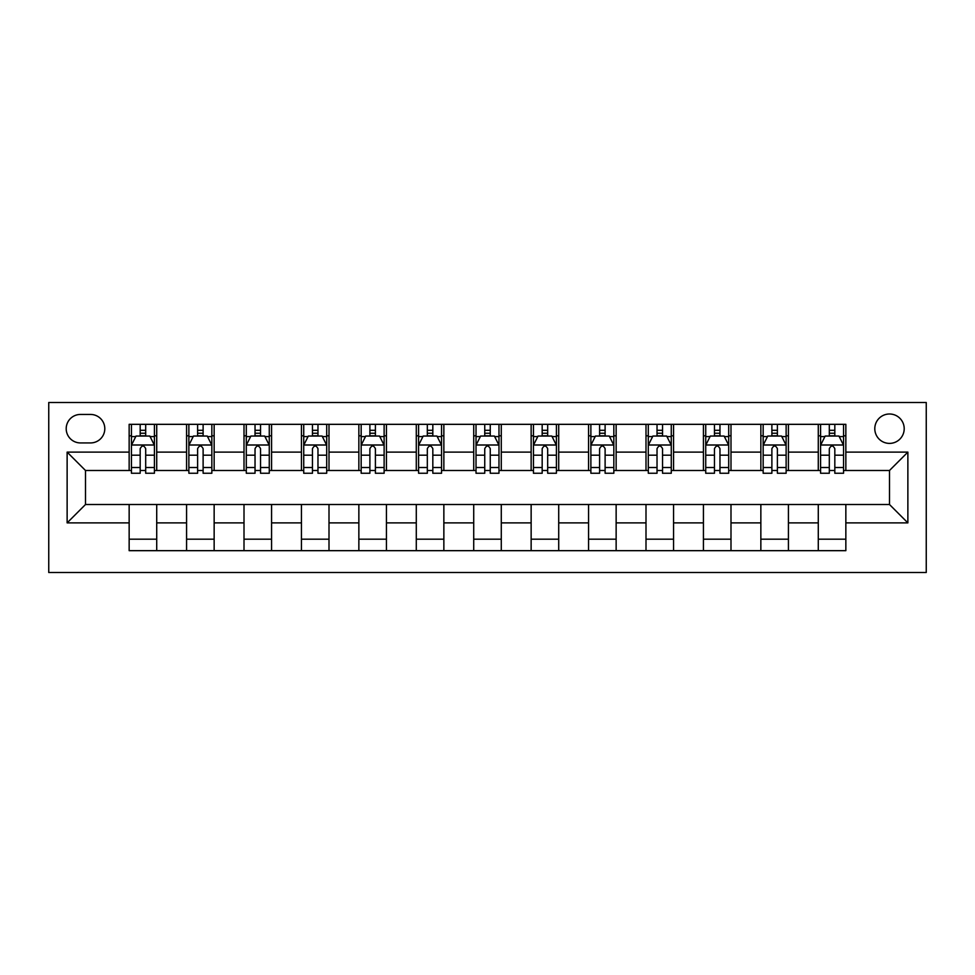 <?xml version="1.0" encoding="UTF-8"?>
<svg xmlns="http://www.w3.org/2000/svg" width="975" height="975" viewBox="0 0 975 975"><rect width="100%" height="100%" fill="white"/><g stroke="black" fill="none" stroke-linecap="round" stroke-linejoin="round"><path stroke-width="1.46" d="M889.493 413.997A14.698 14.698 0 0 0 874.794 428.695A14.698 14.698 0 0 0 889.493 443.393A14.698 14.698 0 0 0 904.203 428.695A14.698 14.698 0 0 0 889.493 413.997M48.75 572.496L926.25 572.496L926.25 402.504L48.75 402.504L48.75 572.496M80.45 442.93L90.553 442.93A14.247 14.247 0 0 0 104.8 428.695A14.247 14.247 0 0 0 90.553 414.448L80.45 414.448A14.247 14.247 0 0 0 66.203 428.695A14.247 14.247 0 0 0 80.45 442.93M129.151 522.88L67.129 522.88L67.129 452.12L129.151 452.12L129.151 470.498L85.507 470.498L85.507 504.502L129.151 504.502L129.151 550.668L845.849 550.668L845.849 504.502L889.493 504.502L889.493 470.498L845.849 470.498L845.849 452.12L907.871 452.12L907.871 522.88L845.849 522.88M845.849 452.12L845.849 424.332L129.151 424.332L129.151 452.12M818.281 424.332L818.281 470.498L820.584 470.498M829.311 470.498L834.819 470.498M843.558 470.498L845.849 470.498M818.281 470.498L786.13 470.498M760.853 424.332L760.853 470.498L763.157 470.498M771.883 470.498L777.392 470.498M760.853 470.498L728.703 470.498M703.426 424.332L703.426 470.498L705.729 470.498M714.456 470.498L719.964 470.498M703.426 470.498L671.275 470.498M645.998 424.332L645.998 470.498L648.302 470.498M657.028 470.498L662.537 470.498M645.998 470.498L613.836 470.498M588.571 424.332L588.571 470.498L590.874 470.498M599.601 470.498L605.109 470.498M588.571 470.498L556.408 470.498M531.143 424.332L531.143 470.498L533.447 470.498M542.173 470.498L547.682 470.498M531.143 470.498L498.981 470.498M473.716 424.332L473.716 470.498L476.019 470.498M484.746 470.498L490.254 470.498M473.716 470.498L441.553 470.498M416.288 424.332L416.288 470.498L418.592 470.498M427.318 470.498L432.827 470.498M416.288 470.498L384.126 470.498M358.861 424.332L358.861 470.498L361.164 470.498M369.891 470.498L375.399 470.498M358.861 470.498L326.698 470.498M301.433 424.332L301.433 470.498L303.725 470.498M312.463 470.498L317.972 470.498M301.433 470.498L269.271 470.498M244.006 424.332L244.006 470.498L246.297 470.498M255.036 470.498L260.544 470.498M244.006 470.498L211.843 470.498M186.578 424.332L186.578 470.498L188.87 470.498M197.608 470.498L203.117 470.498M186.578 470.498L154.416 470.498M129.151 470.498L131.442 470.498M140.181 470.498L145.689 470.498M129.151 504.502L156.719 504.502L156.719 550.668M845.849 504.502L156.719 504.502M156.719 424.332L156.719 470.498M129.151 435.813L131.442 435.813M140.181 435.813L145.689 435.813M154.416 435.813L156.719 435.813M129.151 539.187L156.719 539.187M186.578 504.502L186.578 550.668M214.147 424.332L214.147 470.498M186.578 435.813L188.87 435.813M197.608 435.813L203.117 435.813M211.843 435.813L214.147 435.813M214.147 504.502L214.147 550.668M186.578 539.187L214.147 539.187M244.006 504.502L244.006 550.668M271.574 504.502L271.574 550.668M244.006 539.187L271.574 539.187M271.574 424.332L271.574 470.498M244.006 435.813L246.297 435.813M255.036 435.813L260.544 435.813M269.271 435.813L271.574 435.813M301.433 504.502L301.433 550.668M329.002 504.502L329.002 550.668M301.433 539.187L329.002 539.187M329.002 424.332L329.002 470.498M301.433 435.813L303.725 435.813M312.463 435.813L317.972 435.813M326.698 435.813L329.002 435.813M358.861 504.502L358.861 550.668M386.429 504.502L386.429 550.668M358.861 539.187L386.429 539.187M386.429 424.332L386.429 470.498M358.861 435.813L361.164 435.813M369.891 435.813L375.399 435.813M384.126 435.813L386.429 435.813M416.288 504.502L416.288 550.668M443.857 504.502L443.857 550.668M416.288 539.187L443.857 539.187M443.857 424.332L443.857 470.498M416.288 435.813L418.592 435.813M427.318 435.813L432.827 435.813M441.553 435.813L443.857 435.813M473.716 504.502L473.716 550.668M501.284 504.502L501.284 550.668M473.716 539.187L501.284 539.187M501.284 424.332L501.284 470.498M473.716 435.813L476.019 435.813M484.746 435.813L490.254 435.813M498.981 435.813L501.284 435.813M531.143 504.502L531.143 550.668M558.712 504.502L558.712 550.668M531.143 539.187L558.712 539.187M558.712 424.332L558.712 470.498M531.143 435.813L533.447 435.813M542.173 435.813L547.682 435.813M556.408 435.813L558.712 435.813M588.571 504.502L588.571 550.668M616.139 504.502L616.139 550.668M588.571 539.187L616.139 539.187M616.139 424.332L616.139 470.498M588.571 435.813L590.874 435.813M599.601 435.813L605.109 435.813M613.836 435.813L616.139 435.813M645.998 504.502L645.998 550.668M673.567 504.502L673.567 550.668M645.998 539.187L673.567 539.187M673.567 424.332L673.567 470.498M645.998 435.813L648.302 435.813M657.028 435.813L662.537 435.813M671.275 435.813L673.567 435.813M703.426 504.502L703.426 550.668M730.994 504.502L730.994 550.668M703.426 539.187L730.994 539.187M730.994 424.332L730.994 470.498M703.426 435.813L705.729 435.813M714.456 435.813L719.964 435.813M728.703 435.813L730.994 435.813M760.853 504.502L760.853 550.668M788.422 504.502L788.422 550.668M760.853 539.187L788.422 539.187M788.422 424.332L788.422 470.498M760.853 435.813L763.157 435.813M771.883 435.813L777.392 435.813M786.13 435.813L788.422 435.813M818.281 504.502L818.281 550.668M818.281 539.187L845.849 539.187M818.281 435.813L820.584 435.813M829.311 435.813L834.819 435.813M843.558 435.813L845.849 435.813M85.507 470.498L67.129 452.12M85.507 504.502L67.129 522.88M907.871 452.12L889.493 470.498M907.871 522.88L889.493 504.502M145.689 430.304L140.181 430.304M154.416 467.5L145.689 467.5L145.689 473.253L154.416 473.253L154.416 445.234L149.821 436.044L136.037 436.044L131.442 445.234L131.442 473.253L140.181 473.253L140.181 467.5L131.442 467.5M131.442 445.234L131.442 424.332M154.416 445.234L154.416 424.332M140.181 436.044L140.181 424.332M145.689 424.332L145.689 436.044M145.689 467.5L145.689 448.683C143.849 445.136 142.021 445.136 140.181 448.683L140.181 467.5M203.117 430.304L197.608 430.304M211.843 467.5L203.117 467.5L203.117 473.253L211.843 473.253L211.843 445.234L207.248 436.044L193.464 436.044L188.87 445.234L188.87 473.253L197.608 473.253L197.608 467.5L188.87 467.5M188.87 445.234L188.87 424.332M211.843 445.234L211.843 424.332M197.608 436.044L197.608 424.332M203.117 424.332L203.117 436.044M203.117 467.5L203.117 448.683C201.277 445.136 199.448 445.136 197.608 448.683L197.608 467.5M260.544 430.304L255.036 430.304M269.271 467.5L260.544 467.5L260.544 473.253L269.271 473.253L269.271 445.234L264.676 436.044L250.892 436.044L246.297 445.234L246.297 473.253L255.036 473.253L255.036 467.5L246.297 467.5M246.297 445.234L246.297 424.332M269.271 445.234L269.271 424.332M255.036 436.044L255.036 424.332M260.544 424.332L260.544 436.044M260.544 467.5L260.544 448.683C258.704 445.136 256.876 445.136 255.036 448.683L255.036 467.5M317.972 430.304L312.463 430.304M326.698 467.5L317.972 467.5L317.972 473.253L326.698 473.253L326.698 445.234L322.103 436.044L308.319 436.044L303.725 445.234L303.725 473.253L312.463 473.253L312.463 467.5L303.725 467.5M303.725 445.234L303.725 424.332M326.698 445.234L326.698 424.332M312.463 436.044L312.463 424.332M317.972 424.332L317.972 436.044M317.972 467.5L317.972 448.683C316.132 445.136 314.303 445.136 312.463 448.683L312.463 467.5M375.399 430.304L369.891 430.304M384.126 467.5L375.399 467.5L375.399 473.253L384.126 473.253L384.126 445.234L379.531 436.044L365.747 436.044L361.164 445.234L361.164 473.253L369.891 473.253L369.891 467.5L361.164 467.5M361.164 445.234L361.164 424.332M384.126 445.234L384.126 424.332M369.891 436.044L369.891 424.332M375.399 424.332L375.399 436.044M375.399 467.5L375.399 448.683C373.571 445.136 371.731 445.136 369.891 448.683L369.891 467.5M432.827 430.304L427.318 430.304M441.553 467.5L432.827 467.5L432.827 473.253L441.553 473.253L441.553 445.234L436.958 436.044L423.187 436.044L418.592 445.234L418.592 473.253L427.318 473.253L427.318 467.5L418.592 467.5M418.592 445.234L418.592 424.332M441.553 445.234L441.553 424.332M427.318 436.044L427.318 424.332M432.827 424.332L432.827 436.044M432.827 467.5L432.827 448.683C430.999 445.136 429.158 445.136 427.318 448.683L427.318 467.5M490.254 430.304L484.746 430.304M498.981 467.5L490.254 467.5L490.254 473.253L498.981 473.253L498.981 445.234L494.386 436.044L480.614 436.044L476.019 445.234L476.019 473.253L484.746 473.253L484.746 467.5L476.019 467.5M476.019 445.234L476.019 424.332M498.981 445.234L498.981 424.332M484.746 436.044L484.746 424.332M490.254 424.332L490.254 436.044M490.254 467.5L490.254 448.683C488.426 445.136 486.586 445.136 484.746 448.683L484.746 467.5M547.682 430.304L542.173 430.304M556.408 467.5L547.682 467.5L547.682 473.253L556.408 473.253L556.408 445.234L551.813 436.044L538.042 436.044L533.447 445.234L533.447 473.253L542.173 473.253L542.173 467.5L533.447 467.5M533.447 445.234L533.447 424.332M556.408 445.234L556.408 424.332M542.173 436.044L542.173 424.332M547.682 424.332L547.682 436.044M547.682 467.5L547.682 448.683C545.854 445.136 544.013 445.136 542.173 448.683L542.173 467.5M605.109 430.304L599.601 430.304M613.836 467.5L605.109 467.5L605.109 473.253L613.836 473.253L613.836 445.234L609.253 436.044L595.469 436.044L590.874 445.234L590.874 473.253L599.601 473.253L599.601 467.5L590.874 467.5M590.874 445.234L590.874 424.332M613.836 445.234L613.836 424.332M599.601 436.044L599.601 424.332M605.109 424.332L605.109 436.044M605.109 467.5L605.109 448.683C603.281 445.136 601.441 445.136 599.601 448.683L599.601 467.5M662.537 430.304L657.028 430.304M671.275 467.5L662.537 467.5L662.537 473.253L671.275 473.253L671.275 445.234L666.681 436.044L652.897 436.044L648.302 445.234L648.302 473.253L657.028 473.253L657.028 467.5L648.302 467.5M648.302 445.234L648.302 424.332M671.275 445.234L671.275 424.332M657.028 436.044L657.028 424.332M662.537 424.332L662.537 436.044M662.537 467.5L662.537 448.683C660.709 445.136 658.868 445.136 657.028 448.683L657.028 467.5M719.964 430.304L714.456 430.304M728.703 467.5L719.964 467.5L719.964 473.253L728.703 473.253L728.703 445.234L724.108 436.044L710.324 436.044L705.729 445.234L705.729 473.253L714.456 473.253L714.456 467.5L705.729 467.5M705.729 445.234L705.729 424.332M728.703 445.234L728.703 424.332M714.456 436.044L714.456 424.332M719.964 424.332L719.964 436.044M719.964 467.5L719.964 448.683C718.136 445.136 716.296 445.136 714.456 448.683L714.456 467.5M777.392 430.304L771.883 430.304M786.13 467.5L777.392 467.5L777.392 473.253L786.13 473.253L786.13 445.234L781.536 436.044L767.752 436.044L763.157 445.234L763.157 473.253L771.883 473.253L771.883 467.5L763.157 467.5M763.157 445.234L763.157 424.332M786.13 445.234L786.13 424.332M771.883 436.044L771.883 424.332M777.392 424.332L777.392 436.044M777.392 467.5L777.392 448.683C775.564 445.136 773.723 445.136 771.883 448.683L771.883 467.5M834.819 430.304L829.311 430.304M843.558 467.5L834.819 467.5L834.819 473.253L843.558 473.253L843.558 445.234L838.963 436.044L825.179 436.044L820.584 445.234L820.584 473.253L829.311 473.253L829.311 467.5L820.584 467.5M820.584 445.234L820.584 424.332M843.558 445.234L843.558 424.332M829.311 436.044L829.311 424.332M834.819 424.332L834.819 436.044M834.819 467.5L834.819 448.683C832.991 445.136 831.151 445.136 829.311 448.683L829.311 467.5M186.578 522.88L156.719 522.88M186.578 452.12L156.719 452.12M244.006 452.12L214.147 452.12M244.006 522.88L214.147 522.88M301.433 452.12L271.574 452.12M301.433 522.88L271.574 522.88M358.861 452.12L329.002 452.12M358.861 522.88L329.002 522.88M416.288 452.12L386.429 452.12M416.288 522.88L386.429 522.88M473.716 452.12L443.857 452.12M473.716 522.88L443.857 522.88M531.143 452.12L501.284 452.12M531.143 522.88L501.284 522.88M588.571 452.12L558.712 452.12M588.571 522.88L558.712 522.88M645.998 452.12L616.139 452.12M645.998 522.88L616.139 522.88M703.426 452.12L673.567 452.12M703.426 522.88L673.567 522.88M760.853 452.12L730.994 452.12M760.853 522.88L730.994 522.88M818.281 452.12L788.422 452.12M818.281 522.88L788.422 522.88M154.306 445.002L131.564 445.002M131.442 436.593L135.769 436.593M150.101 436.593L154.416 436.593M140.181 455.179L131.442 455.179M154.416 455.179L145.689 455.179M145.689 433.229L140.181 433.229M211.733 445.002L188.992 445.002M188.87 436.593L193.196 436.593M207.529 436.593L211.843 436.593M197.608 455.179L188.87 455.179M211.843 455.179L203.117 455.179M203.117 433.229L197.608 433.229M269.161 445.002L246.419 445.002M246.297 436.593L250.624 436.593M264.956 436.593L269.271 436.593M255.036 455.179L246.297 455.179M269.271 455.179L260.544 455.179M260.544 433.229L255.036 433.229M326.588 445.002L303.847 445.002M303.725 436.593L308.051 436.593M322.384 436.593L326.698 436.593M312.463 455.179L303.725 455.179M326.698 455.179L317.972 455.179M317.972 433.229L312.463 433.229M384.016 445.002L361.274 445.002M361.164 436.593L365.479 436.593M379.811 436.593L384.126 436.593M369.891 455.179L361.164 455.179M384.126 455.179L375.399 455.179M375.399 433.229L369.891 433.229M441.443 445.002L418.702 445.002M418.592 436.593L422.906 436.593M437.239 436.593L441.553 436.593M427.318 455.179L418.592 455.179M441.553 455.179L432.827 455.179M432.827 433.229L427.318 433.229M498.871 445.002L476.129 445.002M476.019 436.593L480.334 436.593M494.666 436.593L498.981 436.593M484.746 455.179L476.019 455.179M498.981 455.179L490.254 455.179M490.254 433.229L484.746 433.229M556.298 445.002L533.557 445.002M533.447 436.593L537.761 436.593M552.094 436.593L556.408 436.593M542.173 455.179L533.447 455.179M556.408 455.179L547.682 455.179M547.682 433.229L542.173 433.229M613.726 445.002L590.984 445.002M590.874 436.593L595.189 436.593M609.521 436.593L613.836 436.593M599.601 455.179L590.874 455.179M613.836 455.179L605.109 455.179M605.109 433.229L599.601 433.229M671.153 445.002L648.412 445.002M648.302 436.593L652.616 436.593M666.949 436.593L671.275 436.593M657.028 455.179L648.302 455.179M671.275 455.179L662.537 455.179M662.537 433.229L657.028 433.229M728.581 445.002L705.839 445.002M705.729 436.593L710.044 436.593M724.376 436.593L728.703 436.593M714.456 455.179L705.729 455.179M728.703 455.179L719.964 455.179M719.964 433.229L714.456 433.229M786.008 445.002L763.267 445.002M763.157 436.593L767.471 436.593M781.804 436.593L786.13 436.593M771.883 455.179L763.157 455.179M786.13 455.179L777.392 455.179M777.392 433.229L771.883 433.229M843.436 445.002L820.694 445.002M820.584 436.593L824.899 436.593M839.231 436.593L843.558 436.593M829.311 455.179L820.584 455.179M843.558 455.179L834.819 455.179M834.819 433.229L829.311 433.229"/></g></svg>
